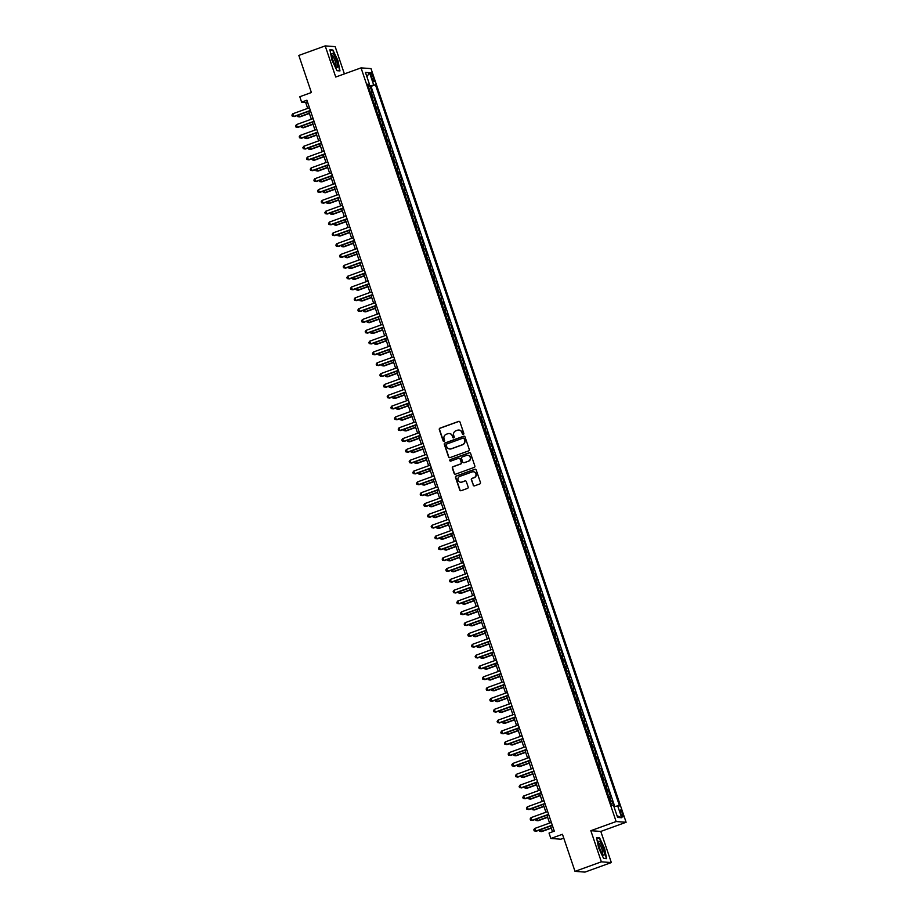 <?xml version="1.0" encoding="UTF-8"?>
<svg xmlns="http://www.w3.org/2000/svg" width="918" height="918" viewBox="0 0 918 918"><rect width="100%" height="100%" fill="white"/><g stroke="black" fill="none" stroke-linecap="round" stroke-linejoin="round"><path stroke-width="1.38" d="M463.349 434.398A0.792 0.769 -85.8 0 0 463.831 433.388L459.998 422.096A1.125 1.09 -85.8 0 0 458.61 421.408L439.974 428.144A1.125 1.09 -85.8 0 0 439.309 429.578L443.13 440.881A0.792 0.769 -85.8 0 0 444.105 441.363A0.792 0.769 -85.8 0 0 444.576 440.353L444.082 438.884A3.603 3.5 -85.8 0 1 446.24 434.294L447.789 433.732A3.603 3.5 -85.8 0 1 452.253 435.935L452.746 437.393A0.792 0.769 -85.8 0 0 453.733 437.875A0.792 0.769 -85.8 0 0 454.203 436.865L453.71 435.407A3.603 3.5 -85.8 0 1 455.867 430.806L457.416 430.244A3.603 3.5 -85.8 0 1 461.88 432.447L462.374 433.916A0.792 0.769 -85.8 0 0 463.349 434.398M622.496 813.566A3.672 0.792 70.1 0 0 620.384 810.043A3.672 0.792 70.1 0 0 620.775 813.44A3.672 0.792 70.1 0 0 622.886 816.951A3.672 0.792 70.1 0 0 622.496 813.566M473.16 485.163A1.125 1.09 -85.8 0 0 474.549 485.851L479.781 483.958A1.125 1.09 -85.8 0 0 480.458 482.524L476.212 469.982A1.125 1.09 -85.8 0 0 474.813 469.293L456.189 476.029A1.125 1.09 -85.8 0 0 455.512 477.463L459.757 490.005A1.125 1.09 -85.8 0 0 461.157 490.694L467.469 488.41A1.125 1.09 -85.8 0 0 468.146 486.976L466.321 481.606A1.125 1.09 -85.8 0 0 464.933 480.917L461.8 482.053A3.018 2.926 -85.8 0 1 457.933 479.609A3.018 2.926 -85.8 0 1 459.872 476.362L472.139 471.932A3.018 2.926 -85.8 0 1 476.006 474.365A3.018 2.926 -85.8 0 1 474.067 477.612L472.013 478.358A1.125 1.09 -85.8 0 0 471.347 479.793L473.424 485.174A1.125 1.09 -85.8 0 0 474.25 485.909M344.388 73.899L335.162 46.634L325.19 45.9L298.832 55.436L311.386 92.523L299.796 96.723L301.62 102.139L306.899 100.223L554.3 831.157L549.033 833.062L550.857 838.478L560.829 839.213L563.767 838.145M601.37 861.83L611.331 862.564L600.797 831.433L590.836 830.698L601.37 861.83L575.012 871.366L562.459 834.278L550.857 838.478M590.836 830.698L616.139 821.541L361.038 67.875L370.998 68.609L626.099 822.276L616.139 821.541M325.19 45.9L335.736 77.032L361.038 67.875M468.593 450.899A1.125 1.09 -85.8 0 0 469.27 449.464L465.024 436.922A1.125 1.09 -85.8 0 0 463.624 436.234L445 442.969A1.125 1.09 -85.8 0 0 444.323 444.404L448.569 456.946A1.125 1.09 -85.8 0 0 449.958 457.634L468.593 450.899M470.613 453.446L474.858 465.988A1.125 1.09 -85.8 0 1 474.181 467.423L455.558 474.17A1.125 1.09 -85.8 0 1 454.158 473.481L452.344 468.111A1.125 1.09 -85.8 0 1 453.022 466.677L460.572 463.946A1.125 1.09 -85.8 0 0 461.249 462.5L460.044 458.943A1.125 1.09 -85.8 0 0 458.656 458.254L450.784 461.1A0.792 0.769 -85.8 0 1 449.774 460.457A0.792 0.769 -85.8 0 1 450.279 459.608L469.224 452.758A1.125 1.09 -85.8 0 1 470.613 453.446M611.331 862.564L584.973 872.1L575.012 871.366M614.796 806.601L371.021 86.372L375.451 84.777L619.558 805.958L617.665 805.82L621.704 817.731L617.607 817.422L612.019 800.989L610.401 801.575M610.218 801.024L611.044 800.921L609.575 796.595L610.562 796.663L608.359 790.168L606.741 790.754M606.557 790.191L607.372 790.088L605.914 785.762L606.89 785.831L604.698 779.336L603.08 779.921M602.885 779.371L603.711 779.267L602.242 774.93L603.229 775.01L601.026 768.504L599.408 769.089M599.225 768.538L600.039 768.435L598.582 764.109L599.557 764.178L597.366 757.683L595.748 758.268M595.553 757.706L596.379 757.602L594.91 753.276L595.897 753.345L593.694 746.85L592.076 747.436M591.892 746.885L592.718 746.782L591.249 742.444L592.236 742.524L590.033 736.018L588.415 736.603M588.231 736.052L589.046 735.949L587.577 731.623L588.564 731.692L586.361 725.197L584.743 725.782M584.559 725.22L585.386 725.117L583.917 720.791L584.904 720.86L582.701 714.365L581.083 714.95M580.899 714.399L581.714 714.296L580.256 709.958L581.232 710.039L579.04 703.532L577.422 704.117M577.227 703.567L578.053 703.463L576.584 699.137L577.571 699.206L575.368 692.711L573.75 693.297M573.566 692.734L574.393 692.631L572.924 688.305L573.899 688.374L571.707 681.879L570.089 682.464M569.894 681.913L570.721 681.81L569.252 677.473L570.239 677.553L568.035 671.047L566.417 671.632M566.234 671.081L567.06 670.978L565.591 666.652L566.578 666.72L564.375 660.226L562.757 660.811M562.573 660.249L563.388 660.145L561.931 655.819L562.906 655.888L560.714 649.393L559.096 649.978M558.901 649.428L559.728 649.324L558.259 644.987L559.246 645.067L557.042 638.561L555.424 639.146M555.241 638.595L556.067 638.492L554.598 634.166L555.574 634.235L553.382 627.74L551.764 628.325M551.569 627.763L552.395 627.66L550.926 623.333L551.913 623.402L549.71 616.907L548.092 617.493M547.908 616.942L548.735 616.839L547.266 612.501L548.253 612.581L546.049 606.075L544.431 606.66M544.248 606.11L545.062 606.006L543.605 601.68L544.581 601.749L542.389 595.254L540.759 595.839M540.576 595.289L541.402 595.174L539.933 590.848L540.92 590.917L538.717 584.422L537.099 585.007M536.915 584.456L537.73 584.353L536.273 580.015L537.248 580.096L535.056 573.589L533.438 574.175M533.243 573.624L534.069 573.52L532.601 569.194L533.587 569.263L531.384 562.768L529.766 563.354M529.583 562.803L530.409 562.688L528.94 558.362L529.927 558.431L527.724 551.936L526.106 552.521M525.922 551.97L526.737 551.867L525.268 547.53L526.255 547.61L524.052 541.104L522.434 541.689M522.25 541.138L523.076 541.035L521.608 536.709L522.594 536.778L520.391 530.283L518.773 530.868M518.59 530.317L519.404 530.202L517.947 525.876L518.922 525.945L516.731 519.45L515.113 520.036M514.918 519.485L515.744 519.381L514.275 515.044L515.262 515.124L513.059 508.618L511.441 509.215M511.257 508.652L512.083 508.549L510.615 504.223L511.59 504.292L509.398 497.797L507.78 498.382M507.585 497.831L508.411 497.717L506.943 493.391L507.929 493.459L505.726 486.965L504.108 487.55M503.925 486.999L504.751 486.896L503.282 482.558L504.269 482.639L502.066 476.132L500.448 476.729M500.264 476.167L501.079 476.063L499.621 471.737L500.597 471.806L498.405 465.311L496.787 465.896M496.592 465.346L497.418 465.242L495.949 460.905L496.936 460.974L494.733 454.479L493.115 455.064M492.932 454.513L493.758 454.41L492.289 450.072L493.264 450.153L491.073 443.646L489.455 444.243M489.26 443.681L490.086 443.578L488.617 439.252L489.604 439.32L487.401 432.826L485.783 433.411M485.599 432.86L486.425 432.757L484.956 428.419L485.943 428.488L483.74 421.993L482.122 422.578M481.939 422.028L482.753 421.924L481.296 417.587L482.271 417.667L480.08 411.172L478.45 411.757M478.267 411.195L479.093 411.092L477.624 406.766L478.611 406.835L476.408 400.34L474.79 400.925M474.606 400.374L475.421 400.271L473.963 395.933L474.939 396.002L472.747 389.507L471.129 390.093M470.934 389.542L471.76 389.439L470.291 385.101L471.278 385.181L469.075 378.686L467.457 379.272M467.273 378.709L468.1 378.606L466.631 374.28L467.618 374.349L465.415 367.854L463.797 368.439M463.613 367.889L464.428 367.785L462.959 363.448L463.946 363.517L461.743 357.022L460.125 357.607M459.941 357.056L460.767 356.953L459.298 352.615L460.285 352.696L458.082 346.201L456.464 346.786M456.28 346.224L457.095 346.12L455.638 341.794L456.613 341.863L454.421 335.368L452.803 335.954M452.608 335.403L453.435 335.299L451.966 330.962L452.953 331.031L450.749 324.536L449.131 325.121M448.948 324.57L449.774 324.467L448.305 320.13L449.281 320.21L447.089 313.715L445.471 314.3M445.276 313.738L446.102 313.635L444.633 309.309L445.62 309.377L443.417 302.883L441.799 303.468M441.615 302.917L442.442 302.814L440.973 298.476L441.96 298.545L439.756 292.05L438.138 292.635M437.955 292.085L438.77 291.981L437.312 287.644L438.288 287.724L436.096 281.229L434.478 281.815M434.283 281.252L435.109 281.149L433.64 276.823L434.627 276.892L432.424 270.397L430.806 270.982M430.622 270.431L431.449 270.328L429.98 265.99L430.955 266.059L428.763 259.564L427.145 260.15M426.95 259.599L427.777 259.496L426.308 255.158L427.295 255.238L425.091 248.744L423.473 249.329M423.29 248.767L424.116 248.663L422.647 244.337L423.634 244.406L421.431 237.911L419.813 238.496M419.629 237.946L420.444 237.842L418.987 233.505L419.962 233.574L417.77 227.079L416.141 227.664M415.957 227.113L416.783 227.01L415.315 222.672L416.302 222.753L414.098 216.258L412.48 216.843M412.297 216.281L413.111 216.178L411.654 211.851L412.63 211.92L410.438 205.425L408.82 206.011M408.625 205.46L409.451 205.357L407.982 201.019L408.969 201.088L406.766 194.593L405.148 195.178M404.964 194.627L405.79 194.524L404.322 190.187L405.308 190.267L403.105 183.772L401.487 184.357M401.292 183.795L402.118 183.692L400.65 179.366L401.636 179.435L399.433 172.94L397.815 173.525M397.632 172.974L398.458 172.871L396.989 168.533L397.976 168.602L395.773 162.107L394.155 162.693M393.971 162.142L394.786 162.038L393.329 157.712L394.304 157.781L392.112 151.286L390.494 151.872M390.299 151.309L391.125 151.206L389.657 146.88L390.643 146.949L388.44 140.454L386.822 141.039M386.639 140.488L387.465 140.385L385.996 136.048L386.971 136.116L384.78 129.622L383.162 130.207M382.967 129.656L383.793 129.553L382.324 125.227L383.311 125.296L381.108 118.801L379.49 119.386M379.306 118.824L380.132 118.72L378.664 114.394L379.65 114.463L377.447 107.968L375.829 108.553M375.646 108.003L376.46 107.899L375.003 103.562L375.978 103.642L373.787 97.136L371.974 97.17M372.169 97.721L373.787 97.136M371.159 75.907L371.962 78.294A3.557 0.769 70.1 0 0 374.016 81.702A3.557 0.769 70.1 0 0 373.637 78.409L372.823 76.033A3.557 0.769 70.1 0 0 370.78 72.625A3.557 0.769 70.1 0 0 371.159 75.907M375.451 84.777L368.233 86.097M613.58 805.511L611.686 805.373L367.579 84.192L369.472 84.33L365.433 72.419L369.529 72.729L373.557 84.64M371.021 86.372L370.115 86.315L372.318 92.81L370.505 92.844M376.46 107.899L377.447 107.968M380.132 118.72L381.108 118.801M383.793 129.553L384.78 129.622M387.465 140.385L388.44 140.454M391.125 151.206L392.112 151.286M394.786 162.038L395.773 162.107M398.458 172.871L399.433 172.94M402.118 183.692L403.105 183.772M405.79 194.524L406.766 194.593M409.451 205.357L410.438 205.425M413.111 216.178L414.098 216.258M416.783 227.01L417.77 227.079M420.444 237.842L421.431 237.911M424.116 248.663L425.091 248.744M427.777 259.496L428.763 259.564M431.449 270.328L432.424 270.397M435.109 281.149L436.096 281.229M438.77 291.981L439.756 292.05M442.442 302.814L443.417 302.883M446.102 313.635L447.089 313.715M449.774 324.467L450.749 324.536M453.435 335.299L454.421 335.368M457.095 346.12L458.082 346.201M460.767 356.953L461.743 357.022M464.428 367.785L465.415 367.854M468.1 378.606L469.075 378.686M471.76 389.439L472.747 389.507M475.421 400.271L476.408 400.34M479.093 411.092L480.08 411.172M482.753 421.924L483.74 421.993M486.425 432.757L487.401 432.826M490.086 443.578L491.073 443.646M493.758 454.41L494.733 454.479M497.418 465.242L498.405 465.311M501.079 476.063L502.066 476.132M504.751 486.896L505.726 486.965M508.411 497.717L509.398 497.797M512.083 508.549L513.059 508.618M515.744 519.381L516.731 519.45M519.404 530.202L520.391 530.283M523.076 541.035L524.052 541.104M526.737 551.867L527.724 551.936M530.409 562.688L531.384 562.768M534.069 573.52L535.056 573.589M537.73 584.353L538.717 584.422M541.402 595.174L542.389 595.254M545.062 606.006L546.049 606.075M548.735 616.839L549.71 616.907M552.395 627.66L553.382 627.74M556.067 638.492L557.042 638.561M559.728 649.324L560.714 649.393M563.388 660.145L564.375 660.226M567.06 670.978L568.035 671.047M570.721 681.81L571.707 681.879M574.393 692.631L575.368 692.711M578.053 703.463L579.04 703.532M581.714 714.296L582.701 714.365M585.386 725.117L586.361 725.197M589.046 735.949L590.033 736.018M592.718 746.782L593.694 746.85M596.379 757.602L597.366 757.683M600.039 768.435L601.026 768.504M603.711 779.267L604.698 779.336M607.372 790.088L608.359 790.168M611.044 800.921L612.019 800.989M368.267 86.085L367.946 85.122M600.797 831.433L626.099 822.276M301.62 102.139L305.66 102.437L307.679 108.393M308.689 111.365L311.34 119.225M312.349 122.186L315.012 130.046M316.01 133.018L318.672 140.879M319.682 143.851L322.344 151.711M323.343 154.672L326.005 162.532M327.015 165.504L329.677 173.364M330.675 176.336L333.337 184.197M334.336 187.157L336.998 195.018M338.008 197.99L340.67 205.85M341.668 208.822L344.33 216.671M345.34 219.643L348.002 227.503M349.001 230.475L351.663 238.336M352.673 241.296L355.323 249.157M356.333 252.129L358.995 259.989M359.994 262.961L362.656 270.821M363.666 273.782L366.328 281.642M367.326 284.614L369.988 292.475M370.998 295.447L373.649 303.307M374.659 306.268L377.321 314.128M378.319 317.1L380.981 324.961M381.991 327.933L384.653 335.793M385.652 338.753L388.314 346.614M389.324 349.586L391.986 357.446M392.984 360.418L395.647 368.279M396.645 371.239L399.307 379.1M400.317 382.072L402.979 389.932M403.977 392.904L406.64 400.764M407.649 403.725L410.312 411.585M411.31 414.557L413.972 422.418M414.982 425.39L417.633 433.25M418.642 436.211L421.305 444.071M422.303 447.043L424.965 454.903M425.975 457.875L428.637 465.736M429.635 468.696L432.298 476.557M433.307 479.529L435.958 487.389M436.968 490.361L439.63 498.222M440.629 501.182L443.291 509.042M444.301 512.014L446.963 519.875M447.961 522.847L450.623 530.707M451.633 533.668L454.295 541.528M455.294 544.5L457.956 552.361M458.954 555.333L461.616 563.193M462.626 566.154L465.288 574.014M466.287 576.986L468.949 584.846M469.959 587.818L472.621 595.679M473.619 598.639L476.281 606.5M477.291 609.472L479.942 617.332M480.952 620.304L483.614 628.164M484.612 631.125L487.274 638.985M488.284 641.957L490.946 649.818M491.945 652.79L494.607 660.65M495.617 663.611L498.267 671.471M499.277 674.443L501.939 682.303M502.938 685.276L505.6 693.136M506.61 696.096L509.272 703.957M510.27 706.929L512.933 714.789M513.942 717.761L516.604 725.622M517.603 728.582L520.265 736.443M521.263 739.415L523.926 747.275M524.935 750.247L527.598 758.107M528.596 761.068L531.258 768.928M532.268 771.9L534.93 779.761M535.928 782.733L538.591 790.593M539.6 793.554L542.251 801.414M543.261 804.386L545.923 812.246M546.921 815.218L549.584 823.079M550.593 826.039L552.533 831.788M307.427 101.795L305.66 102.437M368.497 86.9L370.115 86.315M367.9 85.133L369.472 84.33M375.003 103.562L374.177 103.665M378.664 114.394L377.837 114.498M382.324 125.227L381.509 125.33M385.996 136.048L385.17 136.151M389.657 146.88L388.83 146.983M393.329 157.712L392.502 157.816M396.989 168.533L396.163 168.637M400.65 179.366L399.835 179.469M404.322 190.187L403.495 190.301M407.982 201.019L407.167 201.122M411.654 211.851L410.828 211.955M415.315 222.672L414.488 222.787M418.987 233.505L418.16 233.608M422.647 244.337L421.821 244.44M426.308 255.158L425.493 255.273M429.98 265.99L429.154 266.094M433.64 276.823L432.814 276.926M437.312 287.644L436.486 287.759M440.973 298.476L440.147 298.579M444.633 309.309L443.819 309.412M448.305 320.13L447.479 320.233M451.966 330.962L451.14 331.065M455.638 341.794L454.812 341.898M459.298 352.615L458.472 352.719M462.959 363.448L462.144 363.551M466.631 374.28L465.805 374.383M470.291 385.101L469.477 385.204M473.963 395.933L473.137 396.037M477.624 406.766L476.798 406.869M481.296 417.587L480.47 417.69M484.956 428.419L484.13 428.522M488.617 439.252L487.802 439.355M492.289 450.072L491.463 450.176M495.949 460.905L495.123 461.008M499.621 471.737L498.795 471.841M503.282 482.558L502.456 482.661M506.943 493.391L506.128 493.494M510.615 504.223L509.788 504.326M514.275 515.044L513.46 515.147M517.947 525.876L517.121 525.98M521.608 536.709L520.781 536.812M525.268 547.53L524.453 547.633M528.94 558.362L528.114 558.465M532.601 569.194L531.786 569.298M536.273 580.015L535.446 580.119M539.933 590.848L539.107 590.951M543.605 601.68L542.779 601.783M547.266 612.501L546.439 612.604M550.926 623.333L550.111 623.437M554.598 634.166L553.772 634.269M558.259 644.987L557.433 645.09M561.931 655.819L561.105 655.922M565.591 666.652L564.765 666.755M569.252 677.473L568.437 677.576M572.924 688.305L572.098 688.408M576.584 699.137L575.77 699.241M580.256 709.958L579.43 710.062M583.917 720.791L583.091 720.894M587.577 731.623L586.763 731.726M591.249 742.444L590.423 742.547M594.91 753.276L594.095 753.38M598.582 764.109L597.756 764.212M602.242 774.93L601.416 775.033M605.914 785.762L605.088 785.865M609.575 796.595L608.749 796.698M614.016 806.819L617.665 805.82M366.89 76.71L369.529 72.729M621.704 817.731L617.034 815.735M331.937 60.118L336.975 70.686L339.981 70.904L337.939 60.565L332.901 50.008L329.906 49.779L331.937 60.118M606.626 858.674L604.583 848.335L599.546 837.778L596.551 837.56L598.582 847.899L603.619 858.456L606.626 858.674M331.96 50.341L332.901 50.008M329.987 50.203L332.752 50.398L337.939 60.565M598.616 838.123L599.546 837.778M463.177 434.432A0.792 0.769 -85.8 0 1 462.649 433.927L462.156 432.47A3.603 3.5 -85.8 0 0 458.966 430.06M449.35 433.548A3.603 3.5 -85.8 0 1 452.528 435.947L453.022 437.416A0.792 0.769 -85.8 0 0 453.549 437.92M459.184 421.362A1.125 1.09 -85.8 0 0 458.874 421.419L440.25 428.167A1.125 1.09 -85.8 0 0 439.573 429.601L443.394 440.892A0.792 0.769 -85.8 0 0 443.933 441.397M464.198 436.188A1.125 1.09 -85.8 0 0 463.9 436.257L445.264 442.992A1.125 1.09 -85.8 0 0 444.587 444.427L448.833 456.969A1.125 1.09 -85.8 0 0 449.659 457.703M463.969 438.609A0.792 0.769 -85.8 0 0 462.993 438.127L446.641 444.048A0.792 0.769 -85.8 0 0 446.171 445.058L446.687 446.596A3.603 3.5 -85.8 0 0 451.151 448.799L462.328 444.76A3.603 3.5 -85.8 0 0 464.485 440.158L464.233 438.632A0.792 0.769 -85.8 0 0 463.441 438.115M449.866 449.005A3.603 3.5 -85.8 0 0 451.426 448.822L451.151 448.799M464.233 438.632L464.76 440.17A3.603 3.5 -85.8 0 1 462.603 444.771L451.426 448.822M459.229 458.208A1.125 1.09 -85.8 0 1 460.32 458.966L461.524 462.523A1.125 1.09 -85.8 0 1 460.847 463.957L453.285 466.7A1.125 1.09 -85.8 0 0 452.62 468.134L454.433 473.504A1.125 1.09 -85.8 0 0 455.248 474.227M469.798 452.712A1.125 1.09 -85.8 0 0 469.488 452.781L450.554 459.631A0.792 0.769 -85.8 0 0 450.612 461.146M468.421 461.1A3.018 2.926 -85.8 0 0 467.675 455.259A3.018 2.926 -85.8 0 0 466.493 455.42L462.167 456.98A1.125 1.09 -85.8 0 0 461.49 458.415L462.695 461.983A1.125 1.09 -85.8 0 0 464.095 462.672L468.685 461.123A3.018 2.926 -85.8 0 0 467.813 455.271M463.785 462.729A1.125 1.09 -85.8 0 0 464.359 462.683L464.095 462.672M468.685 461.123L464.359 462.683M473.459 471.772A3.018 2.926 -85.8 0 1 474.331 477.635L472.288 478.37A1.125 1.09 -85.8 0 0 471.611 479.816L473.424 485.174M460.744 482.225A3.018 2.926 -85.8 0 0 462.064 482.076L461.8 482.053M465.506 480.871A1.125 1.09 -85.8 0 0 465.196 480.94L462.064 482.076M475.398 469.247A1.125 1.09 -85.8 0 0 475.088 469.305L456.453 476.052A1.125 1.09 -85.8 0 0 455.787 477.486L460.021 490.028A1.125 1.09 -85.8 0 0 460.847 490.763M298.476 115.048L299.773 116.93L309.389 113.453M297.294 115.484L297.65 116.575L299.096 116.884L309.309 113.189M310.364 110.458L293.714 116.483L292.796 113.775L309.446 107.75M310.445 110.722L294.38 116.54L292.268 116.184L291.901 115.106L292.796 113.775M336.481 60.554A7.459 1.606 70.1 0 0 331.8 54.151A7.459 1.606 70.1 0 0 332.982 60.29A7.459 1.606 70.1 0 0 336.493 67.117A7.459 1.606 70.1 0 0 336.481 60.554M335.667 66.085A5.646 1.216 70.1 0 0 335.69 66.085A5.646 1.216 70.1 0 0 335.093 60.863A5.646 1.216 70.1 0 0 331.846 55.459A5.646 1.216 70.1 0 0 331.823 55.47M337.64 60.634L339.614 70.652L336.872 70.445M600.188 842.162A7.459 1.606 70.1 0 0 598.456 841.921A7.459 1.606 70.1 0 0 599.58 847.945A7.459 1.606 70.1 0 0 602.564 854.222A7.459 1.606 70.1 0 0 603.149 854.887A7.459 1.606 70.1 0 0 603.929 851.124A7.459 1.606 70.1 0 0 600.188 842.162M602.311 853.866A5.646 1.216 70.1 0 0 602.334 853.855A5.646 1.216 70.1 0 0 602.093 849.77A5.646 1.216 70.1 0 0 599.511 843.975A5.646 1.216 70.1 0 0 598.49 843.229A5.646 1.216 70.1 0 0 598.467 843.24M605.742 858.617L603.516 858.227M596.631 837.973L599.408 838.18L604.285 848.404L606.259 858.422M302.137 125.881L303.433 127.763L313.061 124.274M300.966 126.305L301.322 127.407L302.756 127.705L312.969 124.022M305.809 136.713L307.094 138.584L316.721 135.107M304.615 137.149L304.983 138.239L306.428 138.538L316.63 134.843M309.469 147.534L310.766 149.416L320.382 145.939M308.276 147.982L308.643 149.06L310.089 149.37L320.302 145.675M313.141 158.366L314.426 160.248L324.054 156.76M311.948 158.814L312.315 159.893L313.761 160.191L323.962 156.508M314.025 121.291L297.375 127.315L296.457 124.607L313.107 118.583M314.117 121.555L298.052 127.361L295.929 127.017L295.562 125.927L296.457 124.607M317.685 132.123L301.035 138.148L300.129 135.439L316.779 129.415M317.777 132.376L301.712 138.193L299.601 137.838L299.234 136.759L300.129 135.439M321.357 142.944L304.707 148.968L303.789 146.26L320.439 140.236M321.438 143.208L305.373 149.026L303.261 148.67L302.894 147.591L303.789 146.26M325.018 153.776L308.368 159.801L307.45 157.093L324.1 151.068M325.11 154.04L309.045 159.847L306.922 159.502L306.555 158.412L307.45 157.093M316.802 169.199L318.098 171.069L327.715 167.592M315.62 169.623L315.976 170.725L317.421 171.023L327.634 167.328M328.69 164.609L312.04 170.633L311.122 167.925L327.772 161.901M328.77 164.861L312.705 170.679L310.594 170.323L310.227 169.245L311.122 167.925M320.462 180.02L321.759 181.902L331.387 178.425M319.28 180.467L319.648 181.546L321.082 181.856L331.295 178.161M332.35 175.43L315.7 181.454L314.782 178.746L331.432 172.722M332.442 175.694L316.377 181.5L314.254 181.156L313.887 180.077L314.782 178.746M324.134 190.852L325.42 192.734L335.047 189.246M322.941 191.3L323.308 192.378L324.754 192.677L334.955 188.982M336.011 186.262L319.361 192.287L318.454 189.578L335.104 183.554M336.103 186.526L320.038 192.332L317.926 191.988L317.559 190.898L318.454 189.578M327.795 201.685L329.092 203.555L338.719 200.078M326.613 202.109L326.969 203.211L328.414 203.509L338.627 199.814M339.683 197.083L323.033 203.107L322.115 200.411L338.765 194.387M339.775 197.347L323.71 203.165L321.587 202.809L321.22 201.731L322.115 200.411M331.467 212.506L332.752 214.387L342.38 210.911M330.285 212.942L330.641 214.032L332.086 214.342L342.288 210.647M343.343 207.916L326.693 213.94L325.775 211.232L342.425 205.207M343.435 208.179L327.37 213.986L325.247 213.642L324.892 212.563L325.775 211.232M335.127 223.338L336.424 225.22L346.04 221.731M333.934 223.785L334.301 224.864L335.747 225.162L345.96 221.468M347.015 218.748L330.365 224.772L329.447 222.064L346.097 216.04M347.096 219.012L331.031 224.818L328.919 224.474L328.552 223.384L329.447 222.064M338.799 234.17L340.085 236.041L349.712 232.564M337.606 234.606L337.973 235.696L339.408 235.995L349.62 232.3M350.676 229.569L334.026 235.593L333.108 232.897L349.758 226.872M350.768 229.833L334.703 235.651L332.58 235.295L332.213 234.216L333.108 232.897M342.46 244.991L343.757 246.873L353.373 243.396M341.266 245.439L341.634 246.517L343.08 246.827L353.281 243.132M354.337 240.401L337.698 246.426L336.78 243.718L353.43 237.693M354.428 240.665L338.363 246.472L336.252 246.127L335.885 245.049L336.78 243.718M346.12 255.824L347.417 257.706L357.045 254.217M344.95 256.248L345.294 257.35L346.74 257.648L356.953 253.953M358.009 251.234L341.358 257.258L340.44 254.55L357.091 248.526M358.1 251.498L342.035 257.304L339.912 256.96L339.545 255.87L340.44 254.55M349.792 266.656L351.078 268.526L360.705 265.05M348.599 267.092L348.966 268.182L350.412 268.481L360.613 264.786M361.669 262.055L345.019 268.079L344.101 265.382L360.751 259.358M361.761 262.318L345.696 268.136L343.584 267.781L343.217 266.702L344.101 265.382M353.453 277.477L354.75 279.359L364.366 275.882M352.26 277.924L352.627 279.003L354.073 279.313L364.285 275.618M365.341 272.887L348.691 278.911L347.773 276.203L364.423 270.179M365.421 273.151L349.356 278.957L347.245 278.613L346.878 277.534L347.773 276.203M357.125 288.309L358.41 290.191L368.038 286.703M355.943 288.734L356.299 289.836L357.733 290.134L367.946 286.439M369.002 283.719L352.351 289.744L351.433 287.036L368.084 281.011M369.093 283.983L353.028 289.79L350.906 289.445L350.538 288.355L351.433 287.036M360.785 299.142L362.082 301.012L371.698 297.535M359.604 299.566L359.959 300.668L361.405 300.966L371.618 297.271M372.674 294.54L356.023 300.565L355.105 297.868L371.756 291.844M372.754 294.804L356.689 300.622L354.577 300.266L354.21 299.188L355.105 297.868M364.446 309.963L365.743 311.845L375.37 308.368M363.276 310.399L363.631 311.489L365.066 311.799L375.278 308.104M376.334 305.373L359.684 311.397L358.766 308.689L375.416 302.665M376.426 305.637L360.361 311.443L358.238 311.099L357.871 310.009L358.766 308.689M368.118 320.795L369.403 322.677L379.031 319.189M366.925 321.243L367.292 322.321L368.738 322.62L378.939 318.925M379.995 316.205L363.344 322.229L362.438 319.521L379.088 313.497M380.086 316.469L364.021 322.275L361.91 321.931L361.543 320.841L362.438 319.521M371.779 331.627L373.075 333.498L382.691 330.021M370.597 332.052L370.952 333.154L372.398 333.452L382.611 329.757M383.667 327.026L367.016 333.05L366.098 330.354L382.749 324.329M383.747 327.29L367.682 333.108L365.571 332.752L365.203 331.673L366.098 330.354M375.451 342.448L376.736 344.33L386.363 340.853M374.257 342.896L374.624 343.975L376.07 344.284L386.271 340.589M387.327 337.858L370.677 343.883L369.759 341.175L386.409 335.15M387.419 338.122L371.354 343.929L369.231 343.584L368.864 342.494L369.759 341.175M379.111 353.281L380.408 355.163L390.024 351.674M377.918 353.728L378.285 354.807L379.731 355.105L389.943 351.41M390.999 348.691L374.349 354.715L373.431 352.007L390.081 345.983M391.079 348.955L375.014 354.761L372.903 354.417L372.536 353.327L373.431 352.007M382.772 364.113L384.068 365.984L393.696 362.507M381.59 364.549L381.957 365.639L383.391 365.938L393.604 362.243M394.66 359.512L378.009 365.536L377.091 362.839L393.742 356.815M394.751 359.776L378.686 365.594L376.564 365.238L376.196 364.159L377.091 362.839M386.444 374.934L387.729 376.816L397.356 373.339M385.262 375.37L385.617 376.46L387.063 376.77L397.264 373.075M398.32 370.344L381.67 376.369L380.763 373.66L397.414 367.636M398.412 370.608L382.347 376.414L380.236 376.07L379.868 374.98L380.763 373.66M390.104 385.767L391.401 387.648L401.028 384.16M388.922 386.191L389.278 387.293L390.724 387.591L400.936 383.896M401.992 381.177L385.342 387.201L384.424 384.493L401.074 378.468M402.084 381.44L386.019 387.247L383.896 386.891L383.529 385.812L384.424 384.493M393.776 396.599L395.061 398.469L404.689 394.992M392.594 397.024L392.95 398.125L394.396 398.423L404.597 394.729M405.653 391.997L389.002 398.022L388.084 395.325L404.735 389.289M405.745 392.261L389.68 398.079L387.557 397.724L387.201 396.645L388.084 395.325M397.437 407.42L398.733 409.302L408.349 405.813M396.243 407.867L396.61 408.946L398.056 409.256L408.269 405.561M409.325 402.83L392.674 408.854L391.756 406.146L408.407 400.122M409.405 403.094L393.34 408.9L391.229 408.556L390.861 407.466L391.756 406.146M401.109 418.252L402.394 420.134L412.021 416.646M399.927 418.677L400.282 419.778L401.717 420.077L411.93 416.382M412.985 413.662L396.335 419.687L395.417 416.979L412.067 410.954M413.077 413.915L397.012 419.733L394.889 419.377L394.522 418.298L395.417 416.979M404.769 429.085L406.066 430.955L415.682 427.478M403.576 429.521L403.943 430.611L405.389 430.909L415.59 427.214M416.646 424.483L400.007 430.508L399.089 427.799L415.739 421.775M416.738 424.747L400.673 430.565L398.561 430.209L398.194 429.131L399.089 427.799M408.43 439.906L409.726 441.787L419.354 438.299M407.248 440.353L407.603 441.432L409.049 441.742L419.262 438.047M420.318 435.316L403.668 441.34L402.75 438.632L419.4 432.607M420.41 435.58L404.345 441.386L402.222 441.042L401.854 439.951L402.75 438.632M412.102 450.738L413.387 452.62L423.014 449.131M410.92 451.163L411.275 452.264L412.721 452.563L422.923 448.868M423.978 446.148L407.328 452.172L406.41 449.464L423.06 443.44M424.07 446.4L408.005 452.218L405.894 451.863L405.526 450.784L406.41 449.464M415.762 461.57L417.059 463.441L426.675 459.964M414.569 462.006L414.936 463.097L416.382 463.395L426.595 459.7M427.65 456.969L411 462.993L410.082 460.285L426.732 454.261M427.731 457.233L411.666 463.051L409.554 462.695L409.187 461.616L410.082 460.285M419.434 472.391L420.719 474.273L430.347 470.785M418.241 472.839L418.608 473.917L420.042 474.227L430.255 470.532M431.311 467.801L414.661 473.826L413.743 471.118L430.393 465.093M431.403 468.065L415.338 473.872L413.215 473.527L412.848 472.437L413.743 471.118M423.095 483.224L424.391 485.106L434.007 481.617M421.913 483.648L422.269 484.75L423.714 485.048L433.927 481.353M434.983 478.634L418.333 484.658L417.415 481.95L434.065 475.926M435.063 478.886L418.998 484.704L416.887 484.348L416.52 483.27L417.415 481.95M426.755 494.056L428.052 495.927L437.679 492.45M425.585 494.481L425.941 495.582L427.375 495.881L437.588 492.186M438.643 489.455L421.993 495.479L421.075 492.771L437.725 486.747M438.735 489.719L422.67 495.536L420.547 495.181L420.18 494.102L421.075 492.771M430.427 504.877L431.712 506.759L441.34 503.271M429.234 505.325L429.601 506.403L431.047 506.713L441.248 503.018M442.304 500.287L425.654 506.311L424.747 503.603L441.397 497.579M442.396 500.551L426.331 506.357L424.219 506.013L423.852 504.923L424.747 503.603M434.088 515.709L435.384 517.591L445 514.103M432.894 516.157L433.262 517.236L434.707 517.534L444.92 513.839M445.976 511.119L429.326 517.144L428.408 514.436L445.058 508.411M446.056 511.372L429.991 517.19L427.88 516.834L427.513 515.755L428.408 514.436M437.76 526.542L439.045 528.412L448.673 524.935M436.566 526.978L436.934 528.068L438.379 528.366L448.581 524.671M449.636 521.94L432.986 527.965L432.068 525.257L448.718 519.232M449.728 522.204L433.663 528.022L431.54 527.666L431.173 526.588L432.068 525.257M441.42 537.363L442.717 539.245L452.333 535.756M440.238 537.787L440.594 538.889L442.04 539.199L452.253 535.504M453.308 532.773L436.658 538.797L435.74 536.089L452.39 530.065M453.389 533.037L437.324 538.843L435.212 538.499L434.845 537.409L435.74 536.089M445.081 548.195L446.377 550.077L456.005 546.589M443.899 548.643L444.266 549.721L445.7 550.02L455.913 546.325M456.969 543.605L440.319 549.63L439.401 546.921L456.051 540.897M457.061 543.858L440.996 549.675L438.873 549.32L438.506 548.241L439.401 546.921M448.753 559.028L450.038 560.898L459.666 557.421M447.559 559.464L447.927 560.554L449.372 560.852L459.574 557.157M460.629 554.426L443.979 560.45L443.073 557.742L459.723 551.718M460.721 554.69L444.656 560.508L442.545 560.152L442.178 559.073L443.073 557.742M452.413 569.849L453.71 571.73L463.338 568.242M451.231 570.273L451.587 571.375L453.033 571.684L463.246 567.99M464.301 565.259L447.651 571.283L446.733 568.575L463.383 562.55M464.393 565.522L448.328 571.329L446.205 570.985L445.838 569.894L446.733 568.575M456.085 580.681L457.371 582.563L466.998 579.074M454.903 581.105L455.259 582.207L456.705 582.505L466.906 578.81M467.962 576.091L451.312 582.115L450.394 579.407L467.044 573.383M468.054 576.343L451.989 582.161L449.866 581.805L449.51 580.727L450.394 579.407M459.746 591.513L461.043 593.384L470.659 589.907M458.552 591.949L458.92 593.039L460.366 593.338L470.578 589.643M471.634 586.912L454.984 592.936L454.066 590.228L470.716 584.204M471.714 587.176L455.649 592.994L453.538 592.638L453.171 591.559L454.066 590.228M463.418 602.334L464.703 604.216L474.331 600.728M462.224 602.782L462.592 603.86L464.026 604.17L474.239 600.475M475.294 597.744L458.644 603.769L457.726 601.06L474.376 595.036M475.386 598.008L459.321 603.815L457.198 603.47L456.831 602.38L457.726 601.06M467.078 613.167L468.375 615.049L477.991 611.56M465.896 613.591L466.252 614.693L467.698 614.991L477.899 611.296M478.955 608.577L462.316 614.601L461.398 611.893L478.048 605.869M479.047 608.829L462.982 614.647L460.87 614.291L460.503 613.213L461.398 611.893M470.739 623.999L472.036 625.869L481.663 622.393M469.557 624.435L469.913 625.525L471.359 625.824L481.571 622.129M482.627 619.398L465.977 625.422L465.059 622.714L481.709 616.689M482.719 619.661L466.654 625.479L464.531 625.124L464.164 624.045L465.059 622.714M474.411 634.82L475.696 636.702L485.324 633.213M473.218 635.267L473.585 636.346L475.031 636.656L485.232 632.961M486.288 630.23L469.637 636.254L468.719 633.546L485.37 627.522M486.379 630.494L470.314 636.3L468.203 635.956L467.836 634.866L468.719 633.546M478.071 645.652L479.368 647.534L488.984 644.046M476.878 646.1L477.245 647.179L478.691 647.477L488.904 643.782M489.96 641.062L473.309 647.087L472.391 644.379L489.042 638.354M490.04 641.315L473.975 647.133L471.863 646.777L471.496 645.698L472.391 644.379M481.743 656.485L483.029 658.355L492.656 654.878M480.562 656.909L480.917 658.011L482.352 658.309L492.564 654.614M493.62 651.883L476.97 657.908L476.052 655.2L492.702 649.175M493.712 652.147L477.647 657.965L475.524 657.609L475.157 656.531L476.052 655.2M485.404 667.306L486.701 669.188L496.317 665.699M484.222 667.73L484.578 668.832L486.024 669.142L496.236 665.447M497.292 662.716L480.642 668.74L479.724 666.032L496.374 660.008M497.372 662.98L481.307 668.786L479.196 668.442L478.829 667.352L479.724 666.032M489.064 678.138L490.361 680.009L499.989 676.532M487.894 678.563L488.25 679.664L489.684 679.963L499.897 676.268M500.953 673.548L484.302 679.572L483.384 676.864L500.035 670.84M501.044 673.801L484.979 679.618L482.857 679.263L482.489 678.184L483.384 676.864M492.736 688.97L494.022 690.841L503.649 687.364M491.543 689.407L491.91 690.497L493.356 690.795L503.557 687.1M504.613 684.369L487.963 690.393L487.056 687.685L503.707 681.661M504.705 684.633L488.64 690.451L486.529 690.095L486.161 689.016L487.056 687.685M496.397 699.791L497.694 701.673L507.31 698.185M495.215 700.216L495.571 701.318L497.017 701.627L507.229 697.932M508.285 695.201L491.635 701.226L490.717 698.518L507.367 692.493M508.365 695.465L492.3 701.272L490.189 700.927L489.822 699.837L490.717 698.518M500.069 710.624L501.354 712.494L510.982 709.017M498.876 711.071L499.243 712.15L500.689 712.448L510.89 708.753M511.946 706.034L495.295 712.058L494.377 709.35L511.028 703.326M512.037 706.286L495.972 712.104L493.85 711.748L493.482 710.67L494.377 709.35M503.73 721.456L505.026 723.327L514.642 719.85M502.536 721.892L502.903 722.982L504.349 723.281L514.562 719.586M515.618 716.855L498.967 722.879L498.049 720.171L514.7 714.147M515.698 717.119L499.633 722.936L497.522 722.581L497.154 721.502L498.049 720.171M507.39 732.277L508.687 734.159L518.314 730.671M506.22 732.702L506.575 733.803L508.01 734.102L518.222 730.418M519.278 727.687L502.628 733.712L501.71 731.003L518.36 724.979M519.37 727.951L503.305 733.757L501.182 733.413L500.815 732.323L501.71 731.003M511.062 743.11L512.347 744.98L521.975 741.503M509.88 743.534L510.236 744.636L511.682 744.934L521.883 741.239M522.939 738.52L506.288 744.544L505.382 741.836L522.032 735.811M523.03 738.772L506.966 744.59L504.854 744.234L504.487 743.155L505.382 741.836M514.723 753.942L516.019 755.812L525.647 752.335M513.541 754.366L513.896 755.468L515.342 755.766L525.555 752.071M526.611 749.34L509.96 755.365L509.042 752.657L525.693 746.632M526.702 749.604L510.637 755.422L508.515 755.066L508.147 753.988L509.042 752.657M518.395 764.763L519.68 766.645L529.307 763.156M517.213 765.187L517.568 766.289L519.014 766.587L529.216 762.904M530.271 760.173L513.621 766.197L512.703 763.489L529.353 757.465M530.363 760.437L514.298 766.243L512.175 765.899L511.819 764.809L512.703 763.489M522.055 775.595L523.352 777.466L532.968 773.989M520.873 776.02L521.229 777.121L522.675 777.42L532.888 773.725M533.943 771.005L517.293 777.03L516.375 774.322L533.025 768.297M534.024 771.258L517.959 777.076L515.847 776.72L515.48 775.641L516.375 774.322M525.727 786.416L527.012 788.298L536.64 784.821M524.534 786.864L524.901 787.954L526.335 788.252L536.548 784.557M537.604 781.826L520.954 787.851L520.036 785.142L536.686 779.118M537.696 782.09L521.631 787.908L519.508 787.552L519.14 786.474L520.036 785.142M529.388 797.249L530.684 799.13L540.3 795.642M528.194 797.696L528.561 798.775L530.007 799.073L540.209 795.39M541.264 792.659L524.626 798.683L523.708 795.975L540.358 789.95M541.356 792.923L525.291 798.729L523.18 798.385L522.812 797.294L523.708 795.975M533.048 808.081L534.345 809.951L543.972 806.474M531.866 808.517L532.222 809.607L533.668 809.905L543.881 806.211M544.936 803.491L528.286 809.515L527.368 806.807L544.018 800.783M545.028 803.743L528.963 809.561L526.84 809.206L526.473 808.127L527.368 806.807M536.72 818.902L538.005 820.784L547.633 817.307M535.538 819.338L535.894 820.44L537.34 820.738L547.541 817.043M548.597 814.312L531.947 820.336L531.029 817.628L547.679 811.604M548.689 814.576L532.624 820.394L530.512 820.038L530.145 818.959L531.029 817.628M540.381 829.734L541.677 831.616L551.293 828.128M539.187 830.182L539.554 831.26L541 831.559L551.213 827.875M552.269 825.144L535.619 831.169L534.701 828.461L551.351 822.436M552.349 825.408L536.284 831.215L534.173 830.87L533.806 829.78L534.701 828.461M372.8 97.067L371.331 92.741M371.377 76.55L372.823 76.033M372.203 78.937L373.637 78.409"/></g></svg>
